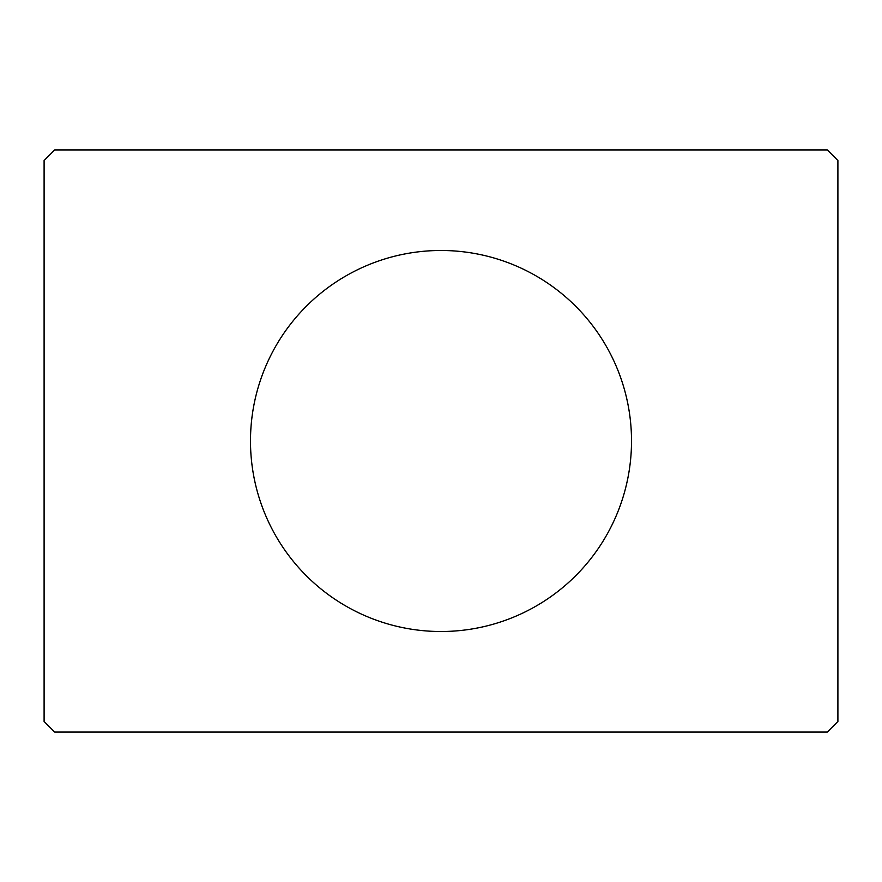 <?xml version="1.0" encoding="UTF-8"?>
<svg xmlns="http://www.w3.org/2000/svg" width="882" height="882" viewBox="0 0 882 882"><rect width="100%" height="100%" fill="white"/><g stroke="black" fill="none" stroke-linecap="round" stroke-linejoin="round"><path stroke-width="1.32" d="M631.512 441A190.512 190.512 0 0 0 441 250.488A190.512 190.512 0 0 0 250.488 441A190.512 190.512 0 0 0 441 631.512A190.512 190.512 0 0 0 631.512 441M827.316 149.94L54.684 149.94L44.1 160.524L44.1 721.476L54.684 732.06L827.316 732.06L837.9 721.476L837.9 160.524L827.316 149.94"/></g></svg>
